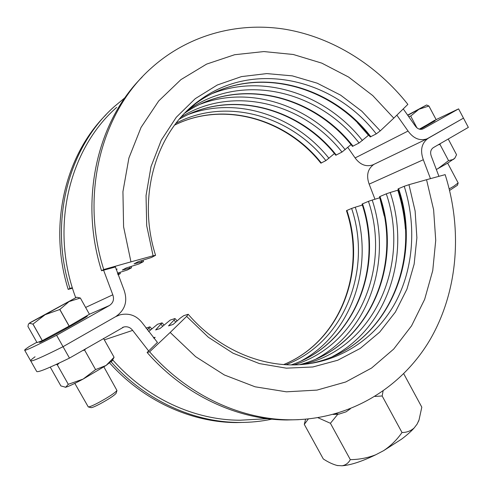 <?xml version="1.0" encoding="UTF-8"?>
<svg xmlns="http://www.w3.org/2000/svg" width="493" height="493" viewBox="0 0 493 493"><rect width="100%" height="100%" fill="white"/><g stroke="black" fill="none" stroke-linecap="round" stroke-linejoin="round"><path stroke-width="0.74" d="M430.463 178.645L423.308 159.744C419.937 150.192 421.595 143.013 428.288 138.219L463.469 118.135L458.589 108.873L423.271 128.759M374.976 199.234L369.158 184.136C366.096 175.49 367.679 168.902 373.891 164.372M438.93 176.334L431.326 156.256C429.982 152.46 430.635 149.595 433.298 147.66L468.35 127.385L463.469 118.135L427.018 138.841C419.826 141.158 413.504 138.558 408.05 131.046L396.853 115.152M335.838 413.707L338.981 414.12L346.024 411.852L350.394 408.771M36.852 342.259L29.253 346.524C26.067 348.643 24.539 349.87 24.662 350.203C25.18 350.905 35.829 345.926 56.609 335.265L63.042 346.69C42.164 357.129 31.373 361.844 30.677 360.827C31.373 361.844 42.164 357.129 63.042 346.69L115.645 316.666L120.021 314.824C129.197 312.759 136.703 315.563 142.545 323.235L157.507 342.524M115.387 266.904L123.996 289.933C127.933 301.149 125.154 310.06 115.645 316.666L63.042 346.69L69.476 358.097L123.916 326.964C127.484 326.274 130.392 327.42 132.654 330.39L148.67 350.979M35.058 356.778C31.94 359.021 30.48 360.365 30.677 360.827L36.679 371.432C37.56 372.763 48.493 368.32 69.476 358.097M112.62 359.785C146.501 398.412 194.704 420.264 240.177 420.221L258.486 419.186M317.93 417.707L330.415 423.29L337.865 414.182M403.736 373.749L421.811 407.163L419.044 419.894L417.115 424.097L418.896 420.338M375.013 396.434L382.161 395.978L383.061 391.122M382.161 395.978L402.005 432.509C397.013 439.707 390.881 445.758 383.603 450.664L401.536 439.171C406.879 435.183 411.088 431.443 414.163 427.949C410.755 430.993 406.7 432.515 402.005 432.509M414.163 427.949L417.115 424.097M330.415 423.29L350.32 459.63C348.465 463.069 345.71 465.121 342.05 465.786C350.622 465.17 361.887 461.485 375.839 454.731C367.642 457.935 359.138 459.568 350.32 459.63M375.839 454.731L383.603 450.664M305.598 419.235L304.286 424.368L308.328 418.982M304.286 424.368L323.297 458.958C328.283 462.224 332.941 464.4 337.261 465.497L342.05 465.786M336.768 465.386L337.97 465.638M56.609 335.265L109.415 305.518C113.248 302.893 114.376 299.319 112.798 294.802L103.598 270.182M436.12 119.614L458.589 108.873M347.799 147.425L355.108 157.933C360.149 164.773 366.065 167.09 372.85 164.872L373.848 164.397M403.249 108.898L415.198 125.869C417.398 128.907 419.95 129.942 422.852 128.969M75.712 297.704C49.627 228.616 68.724 149.293 116.662 107.4M115.411 266.978L101.533 270.756L103.733 269.529L130.953 261.851L123.589 226.78L122.936 191.648L128.901 158.037L141.066 127.397L158.715 100.948L180.913 79.638L206.592 64.115L234.625 54.729L263.872 51.568L293.261 54.483L321.793 63.135L348.563 77.037L372.788 95.605L393.796 118.147L380.263 130.867L376.27 133.886L370.206 136.949C328.246 82.411 249.076 63.696 195.32 103.875C249.39 63.424 328.93 82.202 370.847 136.764M130.953 261.851L153.076 255.799L146.711 225.739L146.039 195.585L151 166.671L161.266 140.222L176.266 117.279L195.234 98.68L217.277 85.012L241.453 76.606L266.781 73.593L292.324 75.867L317.202 83.188L340.614 95.143L361.844 111.233L380.263 130.867M103.733 269.529C79.872 194.18 101.552 111.936 151.252 68.096C188.646 34.455 238.538 21.575 285.848 29.377C333.225 37.573 377.04 65.39 407.865 104.38L393.796 118.147M101.533 270.756C79.065 199.548 97.275 121.697 142.169 77.037M116.225 269.56L117.155 269.061L116.151 269.32M72.496 288.189L68.182 289.391L69.938 288.411C48.727 221.147 68.632 147.08 114.24 106.63L125.019 97.669M69.938 288.411L72.354 287.733M68.182 289.391C48.222 225.843 64.916 155.806 106.032 114.709M153.076 255.799L155.578 255.312L151.524 257.469L138.25 261.654L134.071 263.854L141.719 261.9L141.362 260.723M368.721 135.113L359.089 143.001L352.464 146.378C312.359 94.674 237.355 76.427 184.949 112.989M357.462 122.806L368.444 135.261M117.426 273.165L127.36 269.998L131.495 267.804L122.313 270.041L126.214 267.989L139.026 263.946L143.463 261.598L141.719 261.9M351.016 144.603L341.994 152.072L335.77 155.24C298.401 107.573 230.12 89.159 179.323 119.17M334.408 153.576L325.891 160.613L320.863 163.158C285.946 119.035 223.545 100.627 174.584 125.123M117.759 274.145L118.61 273.923L118.302 272.9M118.006 274.847L120.317 273.609L118.61 273.923M298.45 419.685L286.809 419.981C237.46 419.74 184.678 395.429 147.111 352.47L149.619 351.817C187.42 395.09 240.516 419.568 290.118 419.808C349.623 420.073 401.616 387.825 429.921 339.93C457.997 291.671 462.779 230.132 445.148 174.639L426.55 179.711L433.618 209.796L435.726 240.381L432.749 270.546L424.652 299.35L411.556 325.836L393.722 349.05L371.574 368.049L345.735 381.983L317.005 390.099L286.402 391.818L255.091 386.795L224.37 374.976L195.616 356.655L170.171 332.455L186.631 316.401L188.209 314.275L183.747 315.649L180.309 318.084L173.092 324.449L168.52 325.891L174.023 320.13L174.781 318.595L170.19 320.105L159.911 328.603L155.646 329.946L162.08 322.853L157.538 324.265L148.59 331.61M426.55 179.711L408.968 184.684L415.118 211.01L416.881 237.749L414.157 264.075L406.941 289.144L395.355 312.106L379.665 332.134L360.272 348.422L337.748 360.241L312.808 366.977L286.353 368.172L259.386 363.581L233.01 353.185L208.385 337.274L186.631 316.401M149.619 351.817L170.171 332.455M157.396 342.401L147.111 352.47M153.471 337.779L155.129 337.286L154.026 338.445M271.877 419.155C261.167 421.429 250.185 422.526 238.932 422.446C193.367 422.267 145.158 400.39 111.098 361.825L112.909 360.118M246.777 422.316L236.264 422.581C191.155 422.409 143.469 400.901 109.637 362.947M188.209 314.275C218.849 350.03 263.656 368.419 303.62 364.358C343.19 360.426 377.016 336.454 395.466 302.425C413.719 268.186 416.567 225.264 404.235 186.28L398.578 188.665C424.239 262.942 384.078 351.084 308.211 363.834M312.741 362.922C385.52 347.627 422.969 261.721 398.005 188.979L398.578 188.665M398.326 189.99L397.808 190.206C401.869 202.962 404.402 215.946 405.4 229.159M397.808 190.206L390.216 192.486C410.959 254.678 387.991 327.574 332.59 356.525M302.523 364.456C373.94 348.736 410.614 264.698 386.302 193.835L390.216 192.486M386.302 193.835L379.992 196.491C403.613 265.616 368.69 347.534 299.571 364.672C368.259 347.627 403.077 265.943 379.474 196.775L379.992 196.491M379.783 197.767L384.275 216.002M379.61 197.835L372.215 200.059C392.163 260.033 369.867 330.347 316.383 358.799M294.124 364.863C359.027 345.365 390.832 267.298 368.45 201.354L372.215 200.059M368.45 201.354L362.509 203.856C384.263 268.174 354.017 344.256 291.289 364.869M291.264 364.869C353.623 344.342 383.776 268.463 362.035 204.114L362.509 203.856M147.321 329.928L149.94 326.841L145.983 328.11M362.33 205.063L355.256 207.196C374.458 265.068 352.84 332.935 301.198 360.919M286.057 364.697C344.786 342.241 372.252 269.788 351.632 208.44L355.256 207.196M283.715 364.549C340.373 341.446 366.576 270.749 346.456 210.677L346.893 210.437C367.02 270.497 340.743 341.366 283.752 364.555M351.632 208.44L346.893 210.437M404.235 186.28L408.968 184.684M426.587 104.984L428.928 106.02L436.163 119.694L428.91 106.032L418.921 109.267L426.562 104.984L407.84 115.023M436.163 119.694L419.352 129.148M408.001 115.239L418.921 109.267L410.694 116.071L416.955 127.866M410.694 116.071L408.882 116.477M420.307 129.339L434.992 120.853L434.789 120.465M427.135 124.772L434.678 120.255M449.215 188.893L453.782 186.255L458.151 182.928L447.662 163.14M449.598 190.44L457.43 185.269M30.27 322.551L28.421 324.123L27.947 326.508L37.043 342.604L42.281 340.657L32.932 324.104L29.229 323.235L45.159 314.688L32.982 324.08L42.324 340.632L69.119 326.138L59.776 309.512L45.159 314.688L76.649 297.236L30.27 322.551M80.328 298.025L69.032 301.58L59.844 309.475L69.193 326.095L89.43 314.263L80.353 298.012L76.686 297.236M39.23 341.791L39.606 342.45C40.315 342.444 45.818 339.671 56.11 334.131C71.171 326.002 88.124 316.173 87.279 316.099L87.033 315.662M74.819 383.369L88.284 406.941C89.603 406.953 93.06 405.492 98.649 402.571C108.811 397.001 114.912 392.97 116.958 390.487L103.887 366.903M90.958 407.619L91.076 407.649C92.24 407.662 95.266 406.392 100.153 403.841C109.021 398.979 114.351 395.448 116.151 393.248L116.182 393.137M438.135 144.862L439.978 144.431L448.556 160.626L438.049 168.563L447.521 163.226L454.737 158.259M436.533 169.345L438.049 168.563L436.545 169.376M448.242 139.02L456.555 154.734L455.002 157.846L453.523 159.387L448.556 160.626M439.978 144.431L440.335 143.592M82.405 350.615L84.623 350.104L95.58 369.596L83.12 379.074L106.118 365.436L112.121 360.605M56.27 364.401L57.324 364.875L68.299 384.312L65.717 387.221L60.885 385.939L50.249 367.112M65.15 387.282L65.717 387.221C68.459 386.53 74.258 383.813 83.12 379.074L68.299 384.312M113.23 358.775L114.074 357.246L106.118 365.436L95.58 369.596M103.518 338.408L114.074 357.246M84.623 350.104L85.683 348.724M57.324 364.875L59.271 363.008M369.158 184.136L423.308 159.744M104.343 339.874L132.654 330.39M89.424 314.251L109.415 305.518M85.609 307.447L112.798 294.802M355.108 157.933L408.05 131.046M376.27 133.886C334.026 78.794 253.901 59.69 199.412 100.436L187.543 110.414M191.272 106.981L199.412 100.436C156.774 130.435 136.438 195.622 155.578 255.312M212.976 93.269C264.877 73.186 326.73 94.989 362.429 140.548M359.089 143.001C318.047 89.806 240.233 71.602 187.063 110.876M184.955 112.977C237.651 76.175 312.981 94.49 353.05 146.205M129.776 268.112L129.443 267.021M200.534 104.097C250.925 85.024 310.664 105.915 345.199 149.706M341.994 152.072C303.719 103.019 232.875 84.58 181.208 116.995M179.335 119.152C230.397 88.925 298.955 107.4 336.306 155.092M188.887 114.247C237.842 96.147 295.547 116.206 328.973 158.333M325.891 160.613C290.235 115.393 225.819 96.918 176.013 123.244M174.602 125.093C223.81 100.412 286.439 118.868 321.35 163.023M175.761 322.095L174.023 320.13M162.653 326.187L161.032 324.357M150.408 330.02L148.892 328.313M122.48 327.475L123.916 326.964M240.177 420.221L267.6 418.674M333.139 414.453L338.981 414.12M418.575 421.305L419.044 419.894M372.85 164.872L427.018 138.841M30.677 360.827L24.662 350.203M143.463 261.598L143.044 260.224M131.495 267.804L131.107 266.522M120.317 273.609L119.953 272.407M290.118 419.808L286.809 419.981M238.932 422.446L236.264 422.581M177.11 320.906L175.064 318.589M163.996 325.01L162.08 322.853M151.733 328.849L149.94 326.841M457.405 185.331L458.139 183.076M91.076 407.649L88.284 406.941M116.151 393.248L116.958 390.487M454.608 158.456L455.002 157.846M111.905 360.956L113.76 357.912"/></g></svg>
